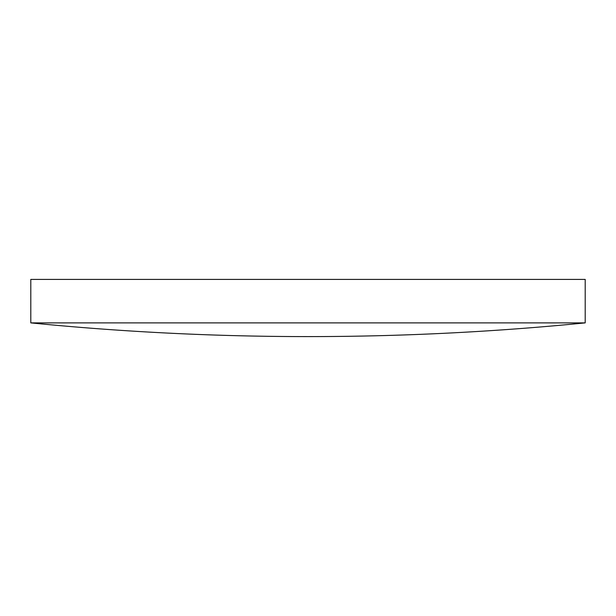 <?xml version="1.0" encoding="UTF-8"?>
<svg xmlns="http://www.w3.org/2000/svg" width="616" height="616" viewBox="0 0 616 616"><rect width="100%" height="100%" fill="white"/><g stroke="black" fill="none" stroke-linecap="round" stroke-linejoin="round"><path stroke-width="0.92" d="M585.2 322.892L585.2 279.41L30.8 279.41L30.8 322.892A2810.631 2810.631 0 0 0 585.2 322.892L30.8 322.892"/></g></svg>
